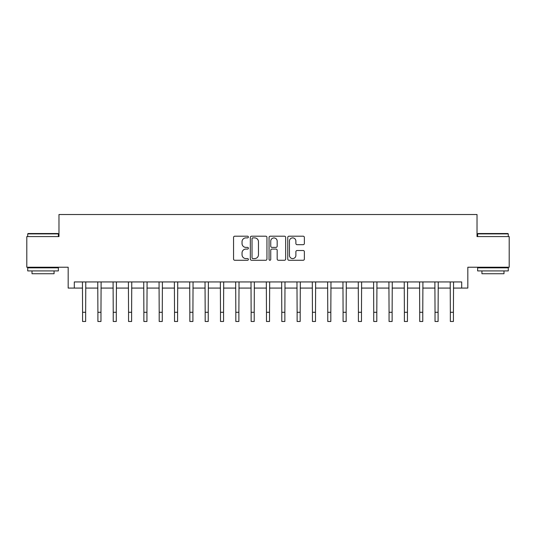 <?xml version="1.0" encoding="UTF-8"?>
<svg xmlns="http://www.w3.org/2000/svg" width="536" height="536" viewBox="0 0 536 536"><rect width="100%" height="100%" fill="white"/><g stroke="black" fill="none" stroke-linecap="round" stroke-linejoin="round"><path stroke-width="0.8" d="M248.389 237.039A0.844 0.844 0 0 0 247.545 236.202L234.761 236.202A1.206 1.206 0 0 0 233.555 237.401L233.555 259.062A1.206 1.206 0 0 0 234.761 260.268L247.545 260.268A0.844 0.844 0 0 0 248.389 259.424A0.844 0.844 0 0 0 247.545 258.58L245.89 258.58A3.853 3.853 0 0 1 242.038 254.727L242.038 252.925A3.853 3.853 0 0 1 245.89 249.073L247.545 249.073A0.844 0.844 0 0 0 248.389 248.235A0.844 0.844 0 0 0 247.545 247.391L245.89 247.391A3.853 3.853 0 0 1 242.038 243.538L242.038 241.736A3.853 3.853 0 0 1 245.89 237.884L247.545 237.884A0.844 0.844 0 0 0 248.389 237.039M303.168 244.684A1.206 1.206 0 0 0 304.368 243.478L304.368 237.401A1.206 1.206 0 0 0 303.168 236.202L288.971 236.202A1.206 1.206 0 0 0 287.765 237.401L287.765 259.062A1.206 1.206 0 0 0 288.971 260.268L303.168 260.268A1.206 1.206 0 0 0 304.368 259.062L304.368 251.719A1.206 1.206 0 0 0 303.168 250.52L297.091 250.52A1.206 1.206 0 0 0 295.885 251.719L295.885 255.364A3.216 3.216 0 0 1 292.669 258.58A3.216 3.216 0 0 1 289.447 255.364L289.447 241.1A3.216 3.216 0 0 1 292.669 237.884A3.216 3.216 0 0 1 295.885 241.1L295.885 243.478A1.206 1.206 0 0 0 297.091 244.684L303.168 244.684M74.303 288.073L74.303 281.943L461.697 281.943L461.697 288.073L467.828 288.073L467.828 267.236L509.2 267.236L509.2 236.584L477.02 236.584L477.02 214.521L58.98 214.521L58.98 236.584L26.8 236.584L26.8 267.236L68.172 267.236L68.172 288.073L82.578 288.073M266.948 237.401A1.206 1.206 0 0 0 265.742 236.202L251.545 236.202A1.206 1.206 0 0 0 250.339 237.401L250.339 259.062A1.206 1.206 0 0 0 251.545 260.268L265.742 260.268A1.206 1.206 0 0 0 266.948 259.062L266.948 237.401M270.258 236.202L284.455 236.202A1.206 1.206 0 0 1 285.661 237.401L285.661 259.062A1.206 1.206 0 0 1 284.455 260.268L278.378 260.268A1.206 1.206 0 0 1 277.172 259.062L277.172 250.279A1.206 1.206 0 0 0 275.973 249.073L271.94 249.073A1.206 1.206 0 0 0 270.74 250.279L270.74 259.424A0.844 0.844 0 0 1 269.896 260.268A0.844 0.844 0 0 1 269.052 259.424L269.052 237.401A1.206 1.206 0 0 1 270.258 236.202M85.646 288.073L97.9 288.073M100.969 288.073L113.23 288.073M116.292 288.073L128.553 288.073M131.615 288.073L143.876 288.073M146.938 288.073L159.199 288.073M162.267 288.073L174.522 288.073M177.59 288.073L189.845 288.073M192.913 288.073L205.174 288.073M208.236 288.073L220.497 288.073M223.559 288.073L235.82 288.073M238.882 288.073L251.143 288.073M254.211 288.073L266.466 288.073M269.534 288.073L281.789 288.073M284.857 288.073L297.118 288.073M300.18 288.073L312.441 288.073M315.503 288.073L327.764 288.073M330.826 288.073L343.087 288.073M346.156 288.073L358.41 288.073M361.478 288.073L373.733 288.073M376.801 288.073L389.062 288.073M392.124 288.073L404.385 288.073M407.447 288.073L419.708 288.073M422.77 288.073L435.031 288.073M438.1 288.073L450.354 288.073M453.423 288.073L461.697 288.073M252.871 237.884A0.844 0.844 0 0 0 252.027 238.728L252.027 257.736A0.844 0.844 0 0 0 252.871 258.58L254.613 258.58A3.853 3.853 0 0 0 258.466 254.727L258.466 241.736A3.853 3.853 0 0 0 254.613 237.884L252.871 237.884M277.172 241.16A3.216 3.216 0 0 0 273.956 237.944A3.216 3.216 0 0 0 270.74 241.16L270.74 246.185A1.206 1.206 0 0 0 271.94 247.391L275.973 247.391A1.206 1.206 0 0 0 277.172 246.185L277.172 241.16M82.437 281.943L82.578 312.287L85.646 312.287L85.787 281.943M82.578 312.287L82.578 321.479L85.646 321.479L85.646 312.287M97.76 281.943L97.9 312.287L100.969 312.287L101.116 281.943M97.9 312.287L97.9 321.479L100.969 321.479L100.969 312.287M113.083 281.943L113.23 312.287L116.292 312.287L116.439 281.943M113.23 312.287L113.23 321.479L116.292 321.479L116.292 312.287M128.406 281.943L128.553 312.287L131.615 312.287L131.762 281.943M128.553 312.287L128.553 321.479L131.615 321.479L131.615 312.287M143.728 281.943L143.876 312.287L146.938 312.287L147.085 281.943M143.876 312.287L143.876 321.479L146.938 321.479L146.938 312.287M28.086 233.522L58.002 233.522L58.37 233.89L27.718 233.89L28.086 233.522M43.041 270.915L27.718 270.915L27.718 267.846L58.37 267.846L58.37 270.915L43.041 270.915M54.076 270.915L54.076 273.728L32.013 273.728L32.013 270.915M477.998 233.522L507.914 233.522L508.282 233.89L477.63 233.89L477.998 233.522M492.959 270.915L477.63 270.915L477.63 267.846L508.282 267.846L508.282 270.915L492.959 270.915M503.987 270.915L503.987 273.728L481.924 273.728L481.924 270.915M159.051 281.943L159.199 312.287L162.267 312.287L162.408 281.943M159.199 312.287L159.199 321.479L162.267 321.479L162.267 312.287M174.381 281.943L174.522 312.287L177.59 312.287L177.731 281.943M174.522 312.287L174.522 321.479L177.59 321.479L177.59 312.287M189.704 281.943L189.845 312.287L192.913 312.287L193.06 281.943M189.845 312.287L189.845 321.479L192.913 321.479L192.913 312.287M205.027 281.943L205.174 312.287L208.236 312.287L208.383 281.943M205.174 312.287L205.174 321.479L208.236 321.479L208.236 312.287M220.35 281.943L220.497 312.287L223.559 312.287L223.706 281.943M220.497 312.287L220.497 321.479L223.559 321.479L223.559 312.287M235.673 281.943L235.82 312.287L238.882 312.287L239.029 281.943M235.82 312.287L235.82 321.479L238.882 321.479L238.882 312.287M250.995 281.943L251.143 312.287L254.211 312.287L254.352 281.943M251.143 312.287L251.143 321.479L254.211 321.479L254.211 312.287M266.325 281.943L266.466 312.287L269.534 312.287L269.675 281.943M266.466 312.287L266.466 321.479L269.534 321.479L269.534 312.287M281.648 281.943L281.789 312.287L284.857 312.287L285.005 281.943M281.789 312.287L281.789 321.479L284.857 321.479L284.857 312.287M296.971 281.943L297.118 312.287L300.18 312.287L300.328 281.943M297.118 312.287L297.118 321.479L300.18 321.479L300.18 312.287M312.294 281.943L312.441 312.287L315.503 312.287L315.65 281.943M312.441 312.287L312.441 321.479L315.503 321.479L315.503 312.287M327.617 281.943L327.764 312.287L330.826 312.287L330.973 281.943M327.764 312.287L327.764 321.479L330.826 321.479L330.826 312.287M342.94 281.943L343.087 312.287L346.156 312.287L346.296 281.943M343.087 312.287L343.087 321.479L346.156 321.479L346.156 312.287M358.269 281.943L358.41 312.287L361.478 312.287L361.619 281.943M358.41 312.287L358.41 321.479L361.478 321.479L361.478 312.287M373.592 281.943L373.733 312.287L376.801 312.287L376.949 281.943M373.733 312.287L373.733 321.479L376.801 321.479L376.801 312.287M388.915 281.943L389.062 312.287L392.124 312.287L392.272 281.943M389.062 312.287L389.062 321.479L392.124 321.479L392.124 312.287M404.238 281.943L404.385 312.287L407.447 312.287L407.595 281.943M404.385 312.287L404.385 321.479L407.447 321.479L407.447 312.287M419.561 281.943L419.708 312.287L422.77 312.287L422.917 281.943M419.708 312.287L419.708 321.479L422.77 321.479L422.77 312.287M434.884 281.943L435.031 312.287L438.1 312.287L438.24 281.943M435.031 312.287L435.031 321.479L438.1 321.479L438.1 312.287M450.213 281.943L450.354 312.287L453.423 312.287L453.563 281.943M450.354 312.287L450.354 321.479L453.423 321.479L453.423 312.287M27.718 236.584L27.718 233.89M34.706 267.846L34.706 267.236M51.382 267.846L51.382 267.236M58.37 236.584L58.37 233.89M477.63 236.584L477.63 233.89M484.618 267.846L484.618 267.236M501.294 267.846L501.294 267.236M508.282 236.584L508.282 233.89"/></g></svg>
